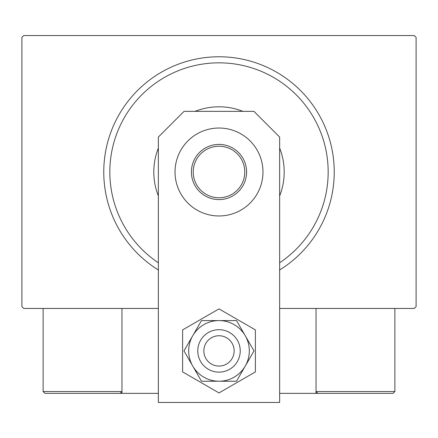 <?xml version="1.0" encoding="UTF-8"?>
<svg xmlns="http://www.w3.org/2000/svg" width="438" height="438" viewBox="0 0 438 438"><rect width="100%" height="100%" fill="white"/><g stroke="black" fill="none" stroke-linecap="round" stroke-linejoin="round"><path stroke-width="0.66" d="M158.353 308.451L23.718 308.451L21.9 306.633L21.9 37.367L23.718 35.544L414.282 35.544L416.1 37.367L416.1 306.633L414.282 308.451L279.647 308.451M279.647 262.767A109.161 109.161 0 0 0 219 62.837A109.161 109.161 0 0 0 158.353 262.767M158.353 269.978A115.227 115.227 0 0 1 219 56.77A115.227 115.227 0 0 1 279.647 269.978M158.353 195.923A65.196 65.196 0 0 1 158.353 148.077M195.074 111.351A65.196 65.196 0 0 1 242.926 111.351M279.647 148.077A65.196 65.196 0 0 1 279.647 195.923M191.406 171.997A27.594 27.594 0 0 1 219 144.403A27.594 27.594 0 0 1 246.594 171.997A27.594 27.594 0 0 1 219 199.591A27.594 27.594 0 0 1 191.406 171.997M244.776 171.997A25.776 25.776 0 0 0 219 146.226A25.776 25.776 0 0 0 193.224 171.997A25.776 25.776 0 0 0 219 197.773A25.776 25.776 0 0 0 244.776 171.997M316.033 393.357L317.851 393.357L316.033 391.539L316.033 308.451L316.033 393.357L279.647 393.357M158.353 393.357L121.967 393.357L121.967 308.451M221.573 335.962A15.16 15.16 0 0 0 204.059 348.33A15.16 15.16 0 0 0 216.427 365.845A15.16 15.16 0 0 0 233.941 353.482A15.16 15.16 0 0 0 221.573 335.962M215.397 371.824A21.227 21.227 0 0 1 198.08 347.301A21.227 21.227 0 0 1 222.603 329.989A21.227 21.227 0 0 1 239.92 354.512A21.227 21.227 0 0 1 215.397 371.824M121.967 393.357L44.944 393.357L43.127 391.539L43.127 308.451M121.967 391.539L120.149 393.357L121.967 391.539L43.127 391.539L44.944 393.357L95.889 393.357M342.111 393.357L393.056 393.357L394.873 391.539L394.873 308.451M393.056 393.357L317.851 393.357L316.033 391.539L394.873 391.539L393.056 393.357M262.97 171.997A43.97 43.97 0 0 0 219 128.033A43.97 43.97 0 0 0 175.03 171.997A43.97 43.97 0 0 0 219 215.967A43.97 43.97 0 0 0 262.97 171.997M279.647 402.456L279.647 137.067L253.93 111.351L184.069 111.351L158.353 137.067L158.353 402.456L279.647 402.456M188.679 350.904A30.321 30.321 0 0 0 192.742 366.069L201.491 381.23L236.509 381.23L254.013 350.904L236.509 320.583L201.491 320.583L183.987 350.904L192.742 366.069A30.321 30.321 0 0 0 245.258 366.069A30.321 30.321 0 0 0 219 320.583A30.321 30.321 0 0 0 188.679 350.904M182.613 329.896L182.613 371.911L219 392.924L255.387 371.911L255.387 329.896L219 308.889L182.613 329.896"/></g></svg>
